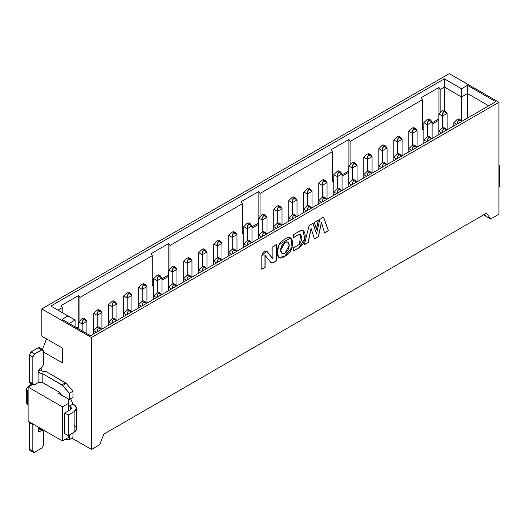 <?xml version="1.0" encoding="UTF-8"?>
<svg xmlns="http://www.w3.org/2000/svg" width="526" height="526" viewBox="0 0 526 526"><rect width="100%" height="100%" fill="white"/><g stroke="black" fill="none" stroke-linecap="round" stroke-linejoin="round"><path stroke-width="0.79" d="M467.436 118.087L467.436 93.523L461.532 96.935L461.532 120.829L461.532 96.935L444.391 87.046L444.391 110.611L444.391 87.046L461.532 96.935L467.436 93.523L467.436 118.087M75.093 320.045L75.093 326.87L75.093 320.045L69.182 323.457L75.093 320.045L50.864 306.06L444.391 78.854L461.532 88.749L467.436 85.337L495.801 101.715L90.459 335.739L62.094 319.361L68.005 315.948L62.094 319.361L90.459 335.739L495.801 101.715L467.436 85.337L467.436 93.523L488.707 105.805L467.436 93.523L467.436 85.337L461.532 88.749L461.532 96.935L461.532 88.749L444.391 78.854L444.391 87.046L440.137 89.499L440.137 112.367L440.137 89.499L444.391 87.046L444.391 78.854L50.864 306.06L75.093 320.045M41.824 308.887L91.458 337.547L498.931 102.294L449.296 73.64L41.824 308.887L41.824 336.18L62.509 348.12L41.824 336.18L41.824 308.887L449.296 73.64L498.931 102.294L498.931 214.187L490.659 218.967L483.572 214.871L490.659 218.967L486.524 213.168L103.872 434.088L99.73 444.667L91.458 449.441L91.458 337.547L41.824 308.887M62.509 362.993L62.509 348.12L46.551 338.908L42.442 349.468L46.551 338.908L62.509 348.12L62.509 362.993L43.48 352.012L62.509 362.993M28.121 421.195L62.39 440.979L62.39 406.868L28.121 387.077L28.121 421.195L28.121 387.077L62.39 406.868L62.39 440.979L68.65 437.362L68.65 435.383L68.65 437.362L62.39 440.979L28.121 421.195M68.65 410.688L68.65 403.251L62.39 406.868L68.65 403.251L68.65 410.688M68.65 399.155L68.65 403.251L68.65 399.155L58.61 393.356L59.964 392.574L58.61 393.356L68.65 399.155M41.824 367.562L41.824 370.416L41.824 367.562M71.963 438.184L91.458 449.441L71.963 438.184M32.704 384.434L28.121 387.077L32.704 384.434M28.121 390.831L27.53 390.489L27.53 404.816L28.121 405.158L27.53 404.816L27.53 390.489L26.326 389.102M28.029 389.687L27.53 390.489L27.53 399.753M26.307 402.522L27.53 404.816M484.551 214.306L485.932 216.239L484.551 214.306M438.842 120.27L432.102 124.162L438.842 120.27M423.831 128.936L422.411 129.758L422.411 99.736L350.086 141.487L350.086 164.362L350.086 141.487L422.411 99.736L421.234 97.685L438.96 87.454L440.137 89.499L438.96 87.454L438.96 113.8L438.96 87.454L421.234 97.685L422.411 99.736L422.411 129.758L423.831 128.936M348.791 172.265L342.051 176.151L348.791 172.265M333.78 180.924L332.36 181.746L332.36 151.725L260.041 193.483L260.041 216.35L260.041 193.483L332.36 151.725L331.183 149.68L348.909 139.443L350.086 141.487L348.909 139.443L348.909 165.789L348.909 139.443L331.183 149.68L332.36 151.725L332.36 181.746L333.78 180.924M258.739 224.254L252 228.139L258.739 224.254M243.729 232.919L242.315 233.735L242.315 203.713L169.99 245.471L169.99 268.339L169.99 245.471L242.315 203.713L241.132 201.668L258.858 191.431L260.041 193.483L258.858 191.431L258.858 217.777L258.858 191.431L241.132 201.668L242.315 203.713L242.315 233.735L243.729 232.919M168.688 276.242L161.955 280.128L168.688 276.242M153.677 284.908L152.264 285.723L152.264 255.702L79.939 297.46L79.939 320.327L79.939 297.46L152.264 255.702L151.08 253.657L168.807 243.426L169.99 245.471L168.807 243.426L168.807 269.772L168.807 243.426L151.08 253.657L152.264 255.702L152.264 285.723L153.677 284.908M78.637 328.231L78.045 328.572L78.637 328.231M62.213 312.608L62.213 307.697L57.959 310.149L62.213 307.697L61.029 305.645L78.755 295.415L79.939 297.46L78.755 295.415L78.755 321.761L78.755 295.415L61.029 305.645L62.213 307.697L62.213 312.608M280.72 248.778L280.72 251.382L280.72 248.778M438.842 118.909L432.102 122.795L438.842 118.909M423.831 127.575L422.411 128.39L423.831 127.575M348.791 170.897L342.051 174.783L348.791 170.897M333.78 179.563L332.36 180.379L333.78 179.563M258.739 222.886L252 226.778L258.739 222.886M243.729 231.552L242.315 232.374L243.729 231.552M168.688 274.874L161.955 278.767L168.688 274.874M153.677 283.54L152.264 284.362L153.677 283.54M78.637 326.87L76.868 327.889L78.637 326.87M442.386 116.042L443.569 111.269L442.386 110.585L443.569 111.262L445.529 111.269L447.113 113.314L442.386 116.042L442.386 127.91L442.386 116.042L438.842 113.997L438.842 131.322L438.842 113.997L442.386 116.042L447.113 113.314L447.113 129.823L447.113 113.314L443.569 111.269L442.11 114.49M442.386 110.585L438.842 113.997L442.386 110.585M457.206 123.998L458.573 119.928L457.39 119.251L453.846 122.657L456.686 124.294L453.846 122.657L453.846 125.938L453.846 122.657L457.39 119.251L458.567 119.935L460.539 119.935L461.835 121.322L458.573 119.928L457.12 123.156M499.7 186.526L498.931 186.967L499.7 186.526L499.7 165.914L498.931 165.473L499.7 165.914L499.7 186.526M498.931 166.361L499.7 165.914L498.931 166.361M64.691 439.651L69.419 439.651L69.419 434.943L69.419 439.651L64.691 439.651M74.146 425.389C77.335 427.664 77.335 429.939 74.146 432.214L74.146 411.608L68.242 415.021L64.691 412.969L70.602 409.563L70.602 406.828L68.65 405.395L70.602 406.828L70.602 409.563L71.582 408.196L70.602 406.828L70.602 409.563L64.691 412.969L68.242 415.021L74.146 411.608C77.335 409.333 77.335 407.058 74.146 404.783L72.963 404.099L74.146 404.783L76.592 408.196L74.146 411.608L74.146 432.214L68.242 435.627L64.691 433.575L68.242 435.627L74.146 432.214L76.592 428.802L76.592 408.196M68.65 399.333L69.419 399.464L69.419 393.257L62.706 385.499L42.83 373.808L42.83 382.678L59.964 392.574L61.739 395.644L59.964 392.574L42.83 382.678L42.83 373.808L61.91 384.828L69.419 393.257L69.419 399.464L68.65 399.333M46.373 371.764L66.25 383.454L72.963 391.206L72.963 397.419L69.419 399.464L72.963 397.419L72.963 391.206L69.419 393.257L72.963 391.206L66.25 383.454L62.706 385.499L66.25 383.454L65.454 382.777L61.91 384.828L65.454 382.777L46.373 371.764L38.385 370.501L46.373 371.764M70.662 398.747L72.963 404.099L69.419 406.151L72.963 404.099L70.662 398.747M72.963 432.898L72.963 437.606L69.419 439.651L72.963 437.606L72.963 432.898M31.073 450.19L29.298 449.171L29.298 422.556L32.842 424.607L32.842 451.216L34.617 452.242L41.705 448.145L43.48 445.075L43.48 431.432L41.705 430.406L39.877 431.465L38.102 430.439L38.102 426.961L38.102 430.439L39.805 427.94M38.102 371.764L40.68 373.25L42.83 373.808L40.68 373.25L38.102 371.764L38.102 382.678L42.83 382.678L38.102 382.678L34.617 384.69L38.102 382.678L38.102 371.764L39.877 368.693L38.102 371.764L40.68 373.25L38.714 372.96M29.298 422.556L29.298 449.171L29.818 450.315L33.362 452.36L32.842 451.216L29.298 449.171L32.842 451.216L32.921 423.969L32.842 424.607L29.298 422.556M38.628 428.802L38.102 430.439L38.622 431.59L42.961 430.281L39.292 428.177L39.937 429.38M39.877 431.465L38.102 430.439L39.877 431.465M68.242 415.021L68.242 435.627L68.242 415.021M64.691 412.969L64.691 433.575L64.691 412.969M31.073 382.645L29.298 381.62L29.298 355.011L31.073 351.94L38.161 347.85L41.705 349.895L42.961 349.77L43.48 350.921L43.48 364.564L41.705 367.635L39.877 368.693L41.705 367.635L43.48 364.564L43.48 350.921L41.705 349.895L34.617 353.991L32.842 357.055L32.842 383.671L34.617 384.69L33.362 384.815L32.842 383.671L29.298 381.62L29.818 382.77L33.362 384.815M42.961 349.77L39.417 347.725L38.161 347.85L39.937 348.87M41.705 430.406L38.161 428.361L41.705 430.406M42.961 430.281L43.48 431.432L43.48 445.075L41.705 448.145L34.617 452.242L33.362 452.36M31.073 351.94L34.617 353.991L41.705 349.895L38.161 347.85L31.073 351.94L29.298 355.011L32.842 357.055L34.617 353.991L31.073 351.94M32.842 357.055L29.298 355.011L29.298 381.62L32.842 383.671L32.842 357.055M427.375 124.708L428.558 119.928L430.524 119.935L432.102 121.979L427.375 124.708L427.375 136.576L427.375 124.708L423.831 122.657L423.831 139.988L423.831 122.657L427.375 124.708L432.102 121.979L432.102 138.489L432.102 121.979L428.558 119.928L427.105 123.156M428.558 119.928L427.375 119.251L423.831 122.657L427.375 119.251L428.545 119.935M442.195 132.657L443.569 128.594L442.386 127.91L438.842 131.322L441.676 132.96L438.842 131.322L438.842 134.597L438.842 131.322L442.386 127.91L443.569 128.594L445.529 128.594L446.83 129.988L443.569 128.594L442.11 131.822M412.371 133.374L413.548 128.594L415.514 128.594L417.092 130.645L412.371 133.374L412.371 145.242L412.371 133.374L408.82 131.322L408.82 148.654L408.82 131.322L412.371 133.374L417.092 130.645L417.092 147.155L417.092 130.645L413.548 128.594L412.095 131.822M413.548 128.594L412.371 127.91L408.82 131.322L412.371 127.91L413.541 128.6M427.191 141.323L428.558 137.26L427.375 136.576L423.831 139.988L426.665 141.625L423.831 139.988L423.831 143.263L423.831 139.988L427.375 136.576L428.545 137.266L430.524 137.26L431.82 138.654L428.558 137.26L427.105 140.488M430.564 137.286L428.683 136.201M397.36 142.04L398.544 137.26L400.503 137.26L402.088 139.305L397.36 142.04L397.36 153.908L397.36 142.04L393.816 139.988L393.816 157.32L393.816 139.988L397.36 142.04L402.088 139.305L402.088 155.821L402.088 139.305L398.544 137.26L397.091 140.488M398.544 137.26L397.36 136.576L393.816 139.988L397.36 136.576L398.53 137.266M400.549 137.286L398.662 136.201M412.18 149.989L413.548 145.926L412.371 145.242L408.82 148.654L411.661 150.291L408.82 148.654L408.82 151.929L408.82 148.654L412.371 145.242L413.541 145.932L415.514 145.926L416.809 147.319L413.548 145.926L412.095 149.154M382.349 150.699L383.533 145.926L385.499 145.926L387.077 147.97L382.349 150.699L382.349 162.573L382.349 150.699L378.805 148.654L378.805 165.986L378.805 148.654L382.349 150.699L387.077 147.97L387.077 164.48L387.077 147.97L383.533 145.926L382.08 149.154M383.533 145.926L382.349 145.242L378.805 148.654L382.349 145.242L383.52 145.932M397.176 158.655L398.544 154.591L397.36 153.908L393.816 157.32L396.65 158.957L393.816 157.32L393.816 160.594L393.816 157.32L397.36 153.908L398.544 154.591L400.503 154.591L401.805 155.985L398.544 154.591L397.091 157.82M400.549 154.618L398.662 153.526M367.345 159.365L368.522 154.591L370.488 154.591L372.073 156.636L367.345 159.365L367.345 171.239L367.345 159.365L363.795 157.32L363.795 174.652L363.795 157.32L367.345 159.365L372.073 156.636L372.073 173.146L372.073 156.636L368.522 154.591L367.069 157.82M368.522 154.591L367.345 153.908L363.795 157.32L367.345 153.908L368.522 154.591M370.528 154.618L368.647 153.526M382.165 167.321L383.533 163.257L382.349 162.573L378.805 165.986L381.639 167.623L378.805 165.986L378.805 169.26L378.805 165.986L382.349 162.573L383.52 163.264L385.499 163.257L386.794 164.645L383.533 163.257L382.08 166.486M352.335 168.031L353.518 163.257L355.477 163.257L357.062 165.302L352.335 168.031L352.335 179.905L352.335 168.031L348.791 165.986L348.791 183.318L348.791 165.986L352.335 168.031L357.062 165.302L357.062 181.812L357.062 165.302L353.518 163.257L352.065 166.486M353.518 163.257L352.335 162.573L348.791 165.986L352.335 162.573L353.505 163.264M367.155 175.986L368.522 171.923L367.345 171.239L363.795 174.652L366.635 176.289L363.795 174.652L363.795 177.926L363.795 174.652L367.345 171.239L368.516 171.93L370.488 171.923L371.783 173.31L368.522 171.923L367.069 175.145M370.528 171.949L368.647 170.858M337.324 176.697L338.507 171.923L340.473 171.923L342.051 173.968L337.324 176.697L337.324 188.571L337.324 176.697L333.78 174.652L333.78 191.977L333.78 174.652L337.324 176.697L342.051 173.968L342.051 190.478L342.051 173.968L338.507 171.923L337.054 175.145M338.507 171.923L337.324 171.239L333.78 174.652L337.324 171.239L338.507 171.923M340.513 171.949L338.632 170.858M352.15 184.652L353.518 180.582L352.335 179.905L348.791 183.318L351.624 184.955L348.791 183.318L348.791 186.592L348.791 183.318L352.335 179.905L353.505 180.589L355.477 180.589L356.779 181.976L353.518 180.582L352.065 183.811M322.32 185.362L323.497 180.582L325.462 180.589L327.047 182.634L322.32 185.362L322.32 197.23L322.32 185.362L318.769 183.318L318.769 200.643L318.769 183.318L322.32 185.362L327.047 182.634L327.047 199.144L327.047 182.634L323.497 180.582L322.043 183.811M323.497 180.582L322.32 179.905L318.769 183.318L322.32 179.905L323.49 180.589M337.14 193.318L338.507 189.248L337.324 188.571L333.78 191.977L336.614 193.614L333.78 191.977L333.78 195.251L333.78 191.977L337.324 188.571L338.507 189.248L340.473 189.248L341.768 190.642L338.507 189.248L337.054 192.477M340.513 189.281L338.632 188.19M307.309 194.028L308.492 189.248L310.458 189.248L312.036 191.3L307.309 194.028L307.309 205.896L307.309 194.028L303.765 191.977L303.765 209.309L303.765 191.977L307.309 194.028L312.036 191.3L312.036 207.809L312.036 191.3L308.492 189.248L307.039 192.477M308.492 189.248L307.309 188.571L303.765 191.977L307.309 188.571L308.492 189.248M326.758 199.308L322.32 197.23L318.769 200.643L321.61 202.28L318.769 200.643L318.769 203.917L318.769 200.643L322.32 197.23L323.49 197.921L325.462 197.914L326.764 199.308M322.129 201.977L323.497 197.914L322.043 201.142M292.298 202.694L293.482 197.914L295.448 197.914L297.026 199.965L292.298 202.694L292.298 214.562L292.298 202.694L288.754 200.643L288.754 217.974L288.754 200.643L292.298 202.694L297.026 199.965L297.026 216.475L297.026 199.965L293.482 197.914L292.029 201.142M293.482 197.914L292.298 197.23L288.754 200.643L292.298 197.23L293.469 197.921M307.125 210.643L308.492 206.58L307.309 205.896L303.765 209.309L306.599 210.946L303.765 209.309L303.765 212.583L303.765 209.309L307.309 205.896L308.492 206.58L310.458 206.58L311.754 207.974L308.492 206.58L307.039 209.808M308.67 205.554L310.498 206.606M277.294 211.353L278.471 206.58L280.437 206.58L282.021 208.625L277.294 211.353L277.294 223.228L277.294 211.353L273.75 209.309L273.75 226.64L273.75 209.309L277.294 211.353L282.021 208.625L282.021 225.141L282.021 208.625L278.471 206.58L277.018 209.808M278.471 206.58L277.294 205.896L273.75 209.309L277.294 205.896L278.478 206.58M292.114 219.309L293.482 215.246L292.298 214.562L288.754 217.974L291.595 219.612L288.754 217.974L288.754 221.249L288.754 217.974L292.298 214.562L293.482 215.246L295.448 215.246L296.743 216.64L293.482 215.246L292.029 218.474M262.283 220.019L263.467 215.246L265.433 215.246L267.011 217.291L262.283 220.019L262.283 231.894L262.283 220.019L258.739 217.974L258.739 235.306L258.739 217.974L262.283 220.019L267.011 217.291L267.011 233.8L267.011 217.291L263.467 215.246L262.014 218.474M263.467 215.246L262.283 214.562L258.739 217.974L262.283 214.562L263.467 215.246M277.103 227.975L278.471 223.912L277.294 223.228L273.75 226.64L276.584 228.277L273.75 226.64L273.75 229.915L273.75 226.64L277.294 223.228L278.478 223.912L280.437 223.912L281.739 225.299L278.471 223.912L277.018 227.14M247.273 228.685L248.456 223.912L250.422 223.912L252 225.956L247.273 228.685L247.273 240.56L247.273 228.685L243.729 226.64L243.729 243.972L243.729 226.64L247.273 228.685L252 225.956L252 242.466L252 225.956L248.456 223.912L247.003 227.14M248.456 223.912L247.273 223.228L243.729 226.64L247.273 223.228L248.456 223.912M262.099 236.641L263.467 232.577L262.283 231.894L258.739 235.306L261.573 236.943L258.739 235.306L258.739 238.58L258.739 235.306L262.283 231.894L263.454 232.584L265.433 232.577L266.728 233.965L263.467 232.577L262.014 235.806M232.268 237.351L233.452 232.577L235.411 232.577L236.996 234.622L232.268 237.351L232.268 249.225L232.268 237.351L228.725 235.306L228.725 252.638L228.725 235.306L232.268 237.351L236.996 234.622L236.996 251.132L236.996 234.622L233.452 232.577L231.992 235.806M233.452 232.577L232.268 231.894L228.725 235.306L232.268 231.894L233.439 232.584M247.089 245.307L248.456 241.243L247.273 240.56L243.729 243.972L246.569 245.609L243.729 243.972L243.729 247.246L243.729 243.972L247.273 240.56L248.456 241.243L250.422 241.243L251.717 242.631L248.456 241.243L247.003 244.465M217.258 246.017L218.441 241.243L220.407 241.243L221.985 243.288L217.258 246.017L217.258 257.891L217.258 246.017L213.714 243.972L213.714 261.297L213.714 243.972L217.258 246.017L221.985 243.288L221.985 259.798L221.985 243.288L218.441 241.243L216.988 244.465M218.441 241.243L217.258 240.56L213.714 243.972L217.258 240.56L218.441 241.243M232.078 253.973L233.452 249.903L232.268 249.225L228.725 252.638L231.558 254.275L228.725 252.638L228.725 255.912L228.725 252.638L232.268 249.225L233.439 249.909L235.411 249.909L236.713 251.296L233.452 249.903L231.992 253.131M202.254 254.683L203.43 249.903L205.396 249.909L206.974 251.954L202.254 254.683L202.254 266.55L202.254 254.683L198.703 252.638L198.703 269.963L198.703 252.638L202.254 254.683L206.974 251.954L206.974 268.464L206.974 251.954L203.43 249.903L201.977 253.131M203.43 249.903L202.254 249.225L198.703 252.638L202.254 249.225L203.424 249.909M205.436 249.935L203.555 248.844M217.074 262.638L218.441 258.568L217.258 257.891L213.714 261.297L216.548 262.934L213.714 261.297L213.714 264.571L213.714 261.297L217.258 257.891L218.441 258.568L220.407 258.568L221.702 259.962L218.441 258.568L216.988 261.797M187.243 263.348L188.426 258.568L190.386 258.568L191.97 260.62L187.243 263.348L187.243 275.216L187.243 263.348L183.699 261.297L183.699 278.629L183.699 261.297L187.243 263.348L191.97 260.62L191.97 277.13L191.97 260.62L188.426 258.568L186.973 261.797M188.426 258.568L187.243 257.891L183.699 261.297L187.243 257.891L188.426 258.568M202.063 271.298L203.43 267.234L202.254 266.55L198.703 269.963L201.543 271.6L198.703 269.963L198.703 273.237L198.703 269.963L202.254 266.55L203.424 267.241L205.396 267.234L206.692 268.628L203.43 267.234L201.977 270.463M172.232 272.014L173.416 267.234L175.382 267.234L176.96 269.286L172.232 272.014L172.232 283.882L172.232 272.014L168.688 269.963L168.688 287.295L168.688 269.963L172.232 272.014L176.96 269.279L176.96 285.796L176.96 269.279L173.416 267.234L171.963 270.463M173.416 267.234L172.232 266.55L168.688 269.963L172.232 266.55L173.402 267.241M187.059 279.964L188.426 275.9L187.243 275.216L183.699 278.629L186.533 280.266L183.699 278.629L183.699 281.903L183.699 278.629L187.243 275.216L188.426 275.9L190.386 275.9L191.688 277.294L188.426 275.9L186.973 279.128M157.228 280.674L158.405 275.9L160.371 275.9L161.955 277.945L157.228 280.674L157.228 292.548L157.228 280.674L153.677 278.629L153.677 295.96L153.677 278.629L157.228 280.674L161.955 277.945L161.955 294.461L161.955 277.945L158.405 275.9L156.952 279.128M158.405 275.9L157.228 275.216L153.677 278.629L157.228 275.216L158.405 275.9M172.048 288.629L173.416 284.566L172.232 283.882L168.688 287.295L171.522 288.932L168.688 287.295L168.688 290.569L168.688 287.295L172.232 283.882L173.402 284.573L175.382 284.566L176.677 285.96L173.416 284.566L171.963 287.794M142.217 289.339L143.401 284.566L145.367 284.566L146.945 286.611L142.217 289.339L142.217 301.214L142.217 289.339L138.673 287.295L138.673 304.626L138.673 287.295L142.217 289.339L146.945 286.611L146.945 303.121L146.945 286.611L143.401 284.566L141.948 287.794M143.401 284.566L142.217 283.882L138.673 287.295L142.217 283.882L143.388 284.573M157.037 297.295L158.405 293.232L157.228 292.548L153.677 295.96L156.518 297.598L153.677 295.96L153.677 299.235L153.677 295.96L157.228 292.548L158.398 293.238L160.371 293.232L161.666 294.619L158.405 293.232L156.952 296.46M127.207 298.005L128.39 293.232L130.356 293.232L131.934 295.277L127.207 298.005L127.207 309.88L127.207 298.005L123.663 295.96L123.663 313.292L123.663 295.96L127.207 298.005L131.934 295.277L131.934 311.786L131.934 295.277L128.39 293.232L126.937 296.46M128.39 293.232L127.207 292.548L123.663 295.96L127.207 292.548L128.377 293.238M142.033 305.961L143.401 301.898L142.217 301.214L138.673 304.626L141.507 306.264L138.673 304.626L138.673 307.901L138.673 304.626L142.217 301.214L143.388 301.904L145.367 301.898L146.662 303.285L143.401 301.898L141.948 305.126M112.202 306.671L113.379 301.898L115.345 301.898L116.93 303.943L112.202 306.671L112.202 318.546L112.202 306.671L108.652 304.626L108.652 321.951L108.652 304.626L112.202 306.671L116.93 303.943L116.93 320.452L116.93 303.943L113.379 301.898L111.926 305.126M113.379 301.898L112.202 301.214L108.652 304.626L112.202 301.214L113.373 301.904M127.022 314.627L128.39 310.564L127.207 309.88L123.663 313.292L126.496 314.929L123.663 313.292L123.663 316.567L123.663 313.292L127.207 309.88L128.377 310.564L130.356 310.564L131.651 311.951L128.39 310.564L126.937 313.785M97.192 315.337L98.375 310.564L100.341 310.564L101.919 312.608L97.192 315.337L97.192 327.211L97.192 315.337L93.648 313.292L93.648 330.617L93.648 313.292L97.192 315.337L101.919 312.608L101.919 329.118L101.919 312.608L98.362 310.564L96.922 313.785M98.375 310.564L97.192 309.88L93.648 313.292L97.192 309.88L98.362 310.564M112.012 323.293L113.379 319.223L112.202 318.546L108.652 321.951L111.492 323.595L108.652 321.951L108.652 325.232L108.652 321.951L112.202 318.546L113.373 319.229L115.345 319.229L116.647 320.617L113.379 319.223L111.926 322.451M115.391 319.256L113.504 318.164M82.181 324.003L83.364 319.223L85.33 319.229L86.908 321.274L82.181 324.003L82.181 330.959L82.181 324.003L78.637 321.951L78.637 328.914L78.637 321.951L82.181 324.003L86.908 321.274L86.908 333.688L86.908 321.274L83.364 319.223L81.911 322.451M83.364 319.223L82.181 318.546L78.637 321.951L82.181 318.546L83.358 319.229M85.37 319.256L83.489 318.164M97.008 331.952L98.375 327.889L97.192 327.211L93.648 330.617L96.482 332.254L93.648 330.617L93.648 333.892L93.648 330.617L97.192 327.211L98.362 327.895L100.341 327.889L101.636 329.283L98.375 327.889L96.922 331.117M91.458 449.441L99.73 444.667L103.872 434.088L486.524 213.168L490.659 218.967L498.931 214.187L498.931 102.294L91.458 337.547L91.458 449.441M284.651 256.346C274.894 264.059 274.546 244.084 284.204 239.659C294.961 230.559 295.513 252.296 284.651 256.346L292.226 247.273L290.825 237.943L279.352 244.195L277.195 251.776L278.681 257.589L284.651 256.346L278.622 257.549L284.651 256.346M314.443 222.452L318.447 220.144L316.461 229.224L314.443 222.452L316.461 229.224L318.447 220.144L314.443 222.452M314.43 238.916L311.136 228.586L308.203 242.519L304.298 244.781L309.143 225.516L313.075 223.241L316.514 234.031L319.769 219.375L323.582 217.179L328.461 230.782L324.601 233.018L321.504 222.695L318.414 236.608L314.43 238.909L318.414 236.608L321.504 222.695L324.601 233.025L328.461 230.782L323.582 217.179L319.769 219.375L316.514 234.031L313.075 223.241L309.143 225.516L304.298 244.781L308.203 242.519L311.136 228.586L314.43 238.916M293.311 237.752L293.311 234.767L299.919 230.953C307.408 227.271 306.632 243.768 299.044 247.792L293.311 251.106L293.311 247.93L299.465 244.373C302.601 239.172 302.582 235.793 299.412 234.234L293.311 237.752L299.412 234.234L300.655 234.32L299.465 244.373L293.311 247.93L293.311 251.106L299.044 247.792L304.804 238.672L303.094 230.572L299.919 230.953L293.311 234.767L293.311 237.752M272.876 262.868L270.837 262.5L265.084 255.353L265.084 267.405L261.81 269.292L261.81 255.662C263.026 251.52 264.854 250.212 267.3 251.73L272.876 258.825L272.876 246.569L276.321 244.577L276.321 260.968L272.876 262.961L276.321 260.968L276.321 244.577L272.876 246.569L272.876 258.825L266.583 251.191L261.81 255.662L261.81 269.292L265.084 267.405L265.084 255.353L270.837 262.5L271.357 262.987L272.876 262.961M284.993 253.236C287.551 251.395 288.965 248.745 289.221 245.287C288.938 242.151 287.512 241.151 284.947 242.295C282.383 244.143 280.976 246.786 280.713 250.245C281.002 253.387 282.423 254.38 284.993 253.236L282.133 253.486L280.713 250.245L284.947 242.295L287.801 242.045L289.221 245.287L284.993 253.236M276.203 244.511L276.321 260.968L272.757 262.888L276.203 260.896L276.203 244.511M272.757 262.803L271.298 262.954L272.757 262.803M264.966 255.288L265.084 267.405L261.692 269.227L264.966 267.333L264.966 255.288M266.524 251.158L272.876 258.825L266.524 251.158M303.035 230.539L304.679 238.653L299.044 247.792L293.192 251.04L298.926 247.726L304.679 238.653L303.035 230.539M300.596 234.287L299.294 234.162L293.192 237.686L299.294 234.162L300.596 234.287M312.957 223.175L316.514 234.031L312.957 223.175M328.342 230.717L323.464 217.106L328.461 230.782L324.483 232.959M318.296 236.536L321.386 222.623L318.414 236.608L314.311 238.85M308.085 242.453L311.017 228.521L308.203 242.519L304.179 244.715M318.329 220.072L316.343 229.152L318.329 220.072M290.766 237.91L292.088 247.253L284.533 256.28L292.088 247.253L290.766 237.91M324.562 232.906L326.409 231.834M304.344 244.616L306.132 243.584M314.39 238.797L316.304 237.693M287.801 242.045L284.829 242.23L280.601 250.179L282.074 253.453L280.601 250.179C280.858 246.72 282.265 244.071 284.829 242.23L287.742 242.013M26.307 389.214L26.307 402.692M31.784 383.901L28.161 386.722L26.366 389.023M445.575 111.295L443.72 110.223M460.579 119.961L458.731 118.889M430.564 119.961L428.71 118.889M445.575 128.62L443.72 127.555M415.553 128.62L413.706 127.555M415.553 145.952L413.706 144.887M385.538 145.952L383.691 144.887M385.538 163.284L383.691 162.212M355.523 163.284L353.669 162.212M355.523 180.615L353.669 179.544M325.509 180.615L323.654 179.544M310.498 189.281L308.644 188.209M325.509 197.94L323.654 196.875M295.487 197.94L293.639 196.875M280.483 206.606L278.629 205.541M295.487 215.272L293.639 214.207M265.472 215.272L263.618 214.207M280.483 223.938L278.629 222.873M250.461 223.938L248.614 222.873M265.472 232.604L263.618 231.532M235.457 232.604L233.603 231.532M250.461 241.27L248.614 240.198M220.447 241.27L218.599 240.198M235.457 249.935L233.603 248.864M220.447 258.601L218.599 257.53M190.432 258.601L188.578 257.53M205.436 267.261L203.588 266.195M175.421 267.261L173.573 266.195M190.432 275.926L188.578 274.861M160.41 275.926L158.563 274.861M175.421 284.592L173.573 283.527M145.406 284.592L143.552 283.527M160.41 293.258L158.563 292.186M130.395 293.258L128.548 292.186M145.406 301.924L143.552 300.852M115.391 301.924L113.537 300.852M130.395 310.59L128.548 309.518M100.381 310.59L98.526 309.518M100.381 327.922L98.526 326.85"/></g></svg>
